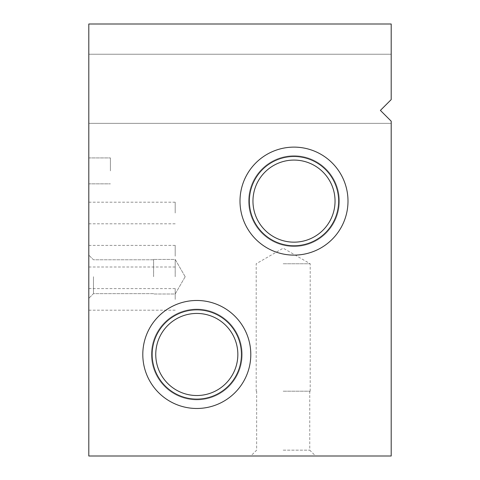 <?xml version="1.0" encoding="UTF-8"?>
<svg xmlns="http://www.w3.org/2000/svg" width="480" height="480" viewBox="0 0 480 480"><rect width="100%" height="100%" fill="white"/><g stroke="black" fill="none" stroke-linecap="round" stroke-linejoin="round"><path stroke-width="0.36" stroke-dasharray="2.4 1.8" d="M380.4 110.4L391.2 99.6L380.4 110.4L391.2 99.6L380.4 110.4L391.2 99.6L391.2 24L88.8 24L88.8 456L391.2 456L391.2 121.2L380.4 110.4M391.2 99.6L391.2 54.24L391.2 99.6M391.2 121.2L391.2 123.36L391.2 121.2M142.8 354.48A54 54 0 0 1 223.8 307.716A54 54 0 0 1 223.8 401.244A54 54 0 0 1 142.8 354.48M240 201.12A54 54 0 0 1 321 154.356A54 54 0 0 1 321 247.884A54 54 0 0 1 240 201.12M88.8 170.88L88.8 157.92L88.8 170.88M88.8 276.72L88.8 255.12L88.8 276.72M88.8 213L88.8 202.2L88.8 213M88.8 256.2L88.8 245.4L88.8 256.2M88.8 299.4L88.8 288.6L88.8 299.4M88.8 88.8L88.8 54.24L88.8 88.8M283.2 456L315.6 456L283.2 456M249.354 201.12A44.646 44.646 0 0 1 316.326 162.456A44.646 44.646 0 0 1 316.326 239.784A44.646 44.646 0 0 1 249.354 201.12A44.646 44.646 0 0 1 316.326 162.456A44.646 44.646 0 0 1 316.326 239.784A44.646 44.646 0 0 1 249.354 201.12A44.646 44.646 0 0 1 316.326 162.456A44.646 44.646 0 0 1 316.326 239.784A44.646 44.646 0 0 1 249.354 201.12M248.64 201.12A45.36 45.36 0 0 1 316.68 161.838A45.36 45.36 0 0 1 316.68 240.402A45.36 45.36 0 0 1 248.64 201.12A45.36 45.36 0 0 1 316.68 161.838A45.36 45.36 0 0 1 316.68 240.402A45.36 45.36 0 0 1 248.64 201.12A45.36 45.36 0 0 1 316.68 161.838A45.36 45.36 0 0 1 316.68 240.402A45.36 45.36 0 0 1 248.64 201.12A45.36 45.36 0 0 1 316.68 161.838A45.36 45.36 0 0 1 316.68 240.402A45.36 45.36 0 0 1 248.64 201.12M252.96 201.12A41.04 41.04 0 0 1 314.52 165.576A41.04 41.04 0 0 1 314.52 236.664A41.04 41.04 0 0 1 252.96 201.12M152.154 354.48A44.646 44.646 0 0 1 219.126 315.816A44.646 44.646 0 0 1 219.126 393.144A44.646 44.646 0 0 1 152.154 354.48A44.646 44.646 0 0 1 219.126 315.816A44.646 44.646 0 0 1 219.126 393.144A44.646 44.646 0 0 1 152.154 354.48A44.646 44.646 0 0 1 219.126 315.816A44.646 44.646 0 0 1 219.126 393.144A44.646 44.646 0 0 1 152.154 354.48M151.44 354.48A45.36 45.36 0 0 1 219.48 315.198A45.36 45.36 0 0 1 219.48 393.762A45.36 45.36 0 0 1 151.44 354.48A45.36 45.36 0 0 1 219.48 315.198A45.36 45.36 0 0 1 219.48 393.762A45.36 45.36 0 0 1 151.44 354.48A45.36 45.36 0 0 1 219.48 315.198A45.36 45.36 0 0 1 219.48 393.762A45.36 45.36 0 0 1 151.44 354.48A45.36 45.36 0 0 1 219.48 315.198A45.36 45.36 0 0 1 219.48 393.762A45.36 45.36 0 0 1 151.44 354.48M155.76 354.48A41.04 41.04 0 0 1 217.32 318.936A41.04 41.04 0 0 1 217.32 390.024A41.04 41.04 0 0 1 155.76 354.48M283.2 263.76L310.2 263.76L283.2 263.76M283.2 391.2L310.2 391.2L283.2 391.2M283.2 450.156L309.756 450.156L283.2 450.156M175.2 299.4L175.2 288.6L175.2 299.4M175.2 256.2L175.2 245.4L175.2 256.2M175.2 213L175.2 202.2L175.2 213M175.2 276.72L175.2 259.44L175.2 276.72M153.6 276.72L153.6 259.44L153.6 276.72M93.474 276.72L93.474 293.646L93.474 276.72M110.4 170.88L110.4 157.92L110.4 170.88M88.8 123.36L391.2 123.36L88.8 123.36M88.8 54.24L391.2 54.24L88.8 54.24M310.2 391.2L310.2 263.76L283.2 248.172L256.2 263.76L256.2 391.2M256.644 391.2L256.644 450.156L250.8 456M309.756 391.2L309.756 450.156L315.6 456M88.8 310.2L175.2 310.2M88.8 288.6L175.2 288.6M88.8 267L175.2 267M88.8 245.4L175.2 245.4M88.8 223.8L175.2 223.8M88.8 202.2L175.2 202.2M185.178 276.72L175.2 259.44L153.6 259.44L175.2 259.44L185.178 276.72L175.2 294L153.6 294L175.2 294L185.178 276.72M153.6 259.794L93.474 259.794L88.8 255.12L93.474 259.794L153.6 259.794M153.6 293.646L93.474 293.646L88.8 298.32L93.474 293.646L153.6 293.646M88.8 183.84L110.4 183.84L88.8 183.84M88.8 157.92L110.4 157.92L88.8 157.92"/><path stroke-width="0.72" d="M380.4 110.4L391.2 99.6L391.2 24L88.8 24L88.8 456L391.2 456L391.2 121.2L380.4 110.4M142.8 354.48A54 54 0 0 1 223.8 307.716A54 54 0 0 1 223.8 401.244A54 54 0 0 1 142.8 354.48M240 201.12A54 54 0 0 1 321 154.356A54 54 0 0 1 321 247.884A54 54 0 0 1 240 201.12M249.354 201.12A44.646 44.646 0 0 1 316.326 162.456A44.646 44.646 0 0 1 316.326 239.784A44.646 44.646 0 0 1 249.354 201.12M252.96 201.12A41.04 41.04 0 0 1 314.52 165.576A41.04 41.04 0 0 1 314.52 236.664A41.04 41.04 0 0 1 252.96 201.12M152.154 354.48A44.646 44.646 0 0 1 219.126 315.816A44.646 44.646 0 0 1 219.126 393.144A44.646 44.646 0 0 1 152.154 354.48M155.76 354.48A41.04 41.04 0 0 1 217.32 318.936A41.04 41.04 0 0 1 217.32 390.024A41.04 41.04 0 0 1 155.76 354.48"/></g></svg>
